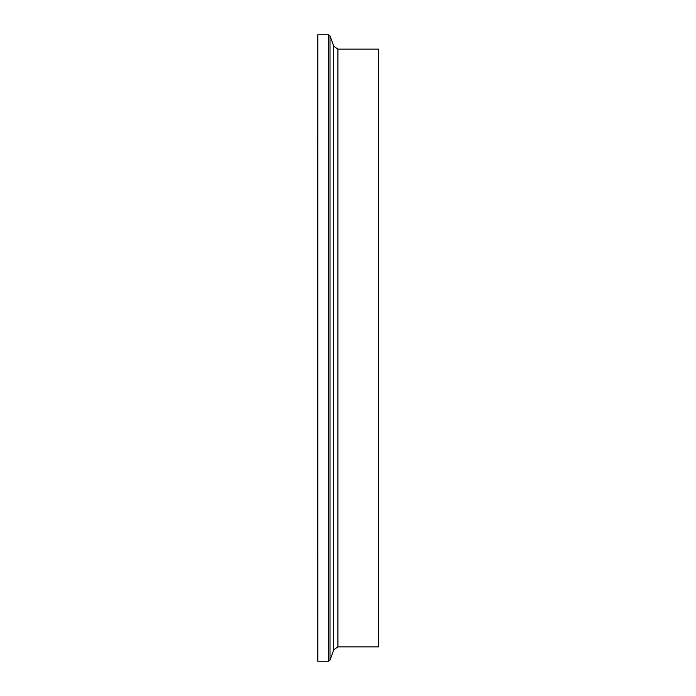 <?xml version="1.0" encoding="UTF-8"?>
<svg xmlns="http://www.w3.org/2000/svg" width="696" height="696" viewBox="0 0 696 696"><rect width="100%" height="100%" fill="white"/><g stroke="black" fill="none" stroke-linecap="round" stroke-linejoin="round"><path stroke-width="1.04" d="M317.35 348L317.785 34.8L317.785 661.2L317.35 348M337.891 49.138L337.891 646.862L378.65 646.862L378.65 49.138L337.891 49.138L333.775 46.258L330.026 35.948L328.382 34.8L317.785 34.8M337.891 646.862L333.775 649.742L330.026 660.052L328.382 661.2L328.382 34.8M330.026 660.052L330.026 35.948M333.775 649.742L333.775 46.258M328.382 661.2L317.785 661.2"/></g></svg>
